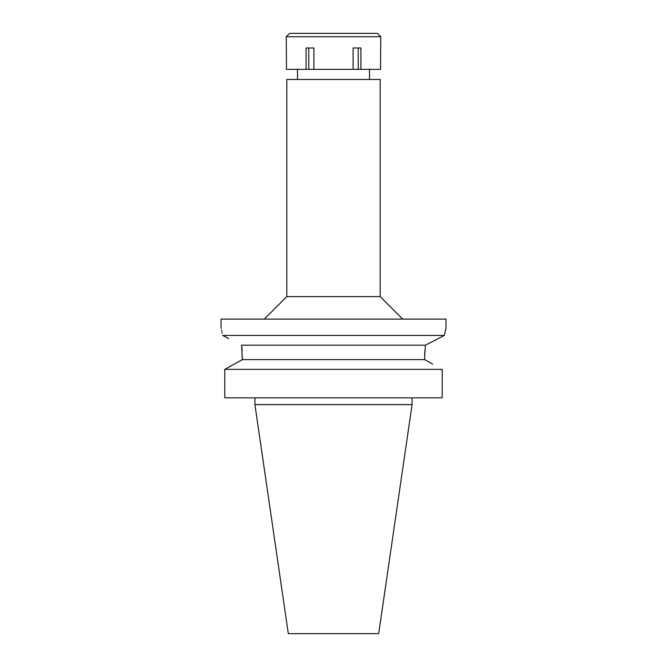 <?xml version="1.0" encoding="UTF-8"?>
<svg xmlns="http://www.w3.org/2000/svg" width="667" height="667" viewBox="0 0 667 667"><rect width="100%" height="100%" fill="white"/><g stroke="black" fill="none" stroke-linecap="round" stroke-linejoin="round"><path stroke-width="1" d="M333.5 79.473L286.81 79.473L286.81 296.598L380.19 296.598L380.19 79.473L333.5 79.473M228.689 338.536L222.661 335.443C220.494 325.663 220.494 325.663 222.661 335.443L444.339 335.443L445.998 328.097L445.998 319.101L221.002 319.101L221.06 328.322M435.509 339.978L444.339 335.443L444.489 334.684M445.147 331.607L445.514 330.04M444.339 335.443L425.413 345.181L424.646 357.012L424.854 350.85M221.469 329.965L221.694 330.94M221.978 332.174L222.194 333.175M228.489 367.292L242.354 359.613L241.587 345.181L242.154 351M425.413 345.181L241.587 345.181M242.354 357.012L242.354 359.613L424.646 359.613L424.646 357.012M432.708 364.065L424.646 359.613M224.779 369.36L442.221 369.36L442.221 397.849L224.779 397.849L224.779 369.36L242.354 359.613M412.081 404.602L378.681 633.65L288.319 633.65L254.919 404.602L412.081 404.602L412.081 397.849M333.5 69.351L380.532 69.351L380.749 36.727L286.251 36.727L286.468 69.351L333.5 69.351M360.914 69.351L360.914 47.974L353.118 47.974L353.118 69.351M358.212 47.974L358.212 69.351M313.882 69.351L313.882 47.974L306.086 47.974L306.086 69.351M308.788 47.974L308.788 69.351M380.749 36.727L377.372 33.35L289.628 33.35L286.251 36.727M369.501 79.473L369.501 69.351M297.499 79.473L297.499 69.351M286.81 296.598L264.315 319.101M380.19 296.598L402.685 319.101M254.919 404.602L254.919 397.849"/></g></svg>
